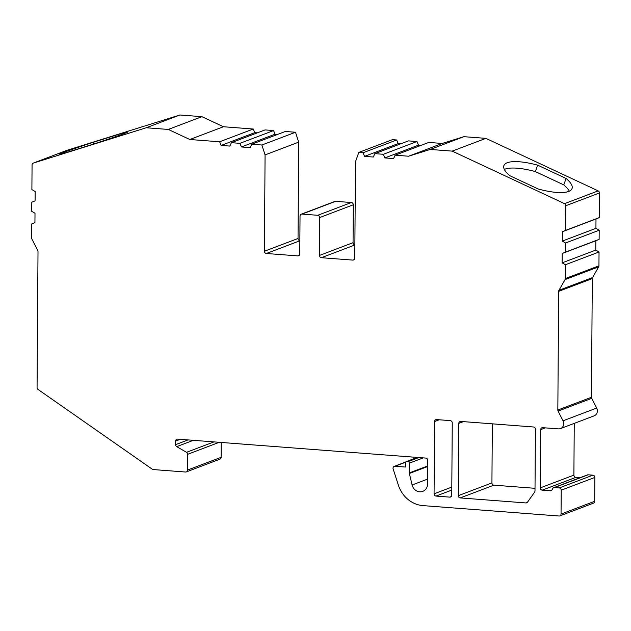 <?xml version="1.0" encoding="UTF-8"?>
<svg xmlns="http://www.w3.org/2000/svg" width="631" height="631" viewBox="0 0 631 631"><rect width="100%" height="100%" fill="white"/><g stroke="black" fill="none" stroke-linecap="round" stroke-linejoin="round"><path stroke-width="0.95" d="M417.548 457.451L406.766 461.537A1.42 1.294 -110.8 0 0 405.449 462.846L405.417 467.05L394.998 466.262A2.138 1.94 -110.8 0 0 393.137 468.943L398.421 485.255A28.458 25.855 -110.8 0 0 422.912 505.605L559.066 516.008A2.138 1.94 -110.8 0 0 561.046 514.052L561.211 490.192A2.138 1.94 -110.8 0 0 559.263 487.937L554.499 487.566A2.138 1.94 -110.8 0 0 552.788 488.489L552.022 489.837A2.138 1.94 69.2 0 1 550.319 490.76L542.21 490.145A2.138 1.94 69.2 0 1 540.254 487.889L540.664 429.632A2.138 1.94 69.2 0 1 542.644 427.676L558.459 428.883A5.695 5.174 -110.8 0 0 560.517 428.591A5.695 5.174 -110.8 0 0 563.049 420.814L558.096 411.104A2.138 1.94 69.2 0 1 557.836 410.032L558.664 291.356A2.138 1.94 69.2 0 1 558.94 290.323L565.037 279.604A2.138 1.94 -110.8 0 0 565.305 278.571L565.408 264.744L562.142 262.859L562.205 253.504L565.494 252.116L565.557 242.99L562.292 241.105L562.355 231.751L565.644 230.362L565.818 205.722A2.138 1.94 -110.8 0 0 564.54 203.647L452.238 151.124L430.239 149.444L408.588 156.22L395.148 155.194L393.594 158.586L384.863 157.916L383.356 154.295L374.846 153.641L373.292 157.032L364.56 156.37L363.054 152.741L358.802 152.418L355.458 161.804L354.788 258.142A2.138 1.94 69.2 0 1 352.808 260.098L321.368 257.7A2.138 1.94 69.2 0 1 319.42 255.445L319.68 217.545A2.138 1.94 -110.8 0 0 317.732 215.289L302.012 214.083A2.138 1.94 -110.8 0 0 300.033 216.039L299.772 253.938A2.138 1.94 69.2 0 1 297.793 255.894L266.353 253.496A2.138 1.94 69.2 0 1 264.405 251.241L265.075 154.903L261.873 145.012L251.722 144.239L250.168 147.63L241.436 146.96L239.93 143.34L231.419 142.685L229.865 146.076L221.134 145.414L219.627 141.786L189.813 139.506L168.28 129.442L146.282 127.754L179.914 114.992L67.004 150.312L33.372 163.074A2.138 1.94 -110.8 0 0 32.063 164.959L31.889 189.592L35.155 191.485L35.091 200.839L31.802 202.22L31.739 211.353L35.005 213.239L34.934 222.593L31.653 223.981L31.55 238.368L37.757 250.515A2.138 1.94 69.2 0 1 38.01 251.588L37.063 387.552A2.138 1.94 -110.8 0 0 38.034 389.453L152.276 469.204A2.138 1.94 -110.8 0 0 153.254 469.559L185.546 472.027A2.138 1.94 -110.8 0 0 187.525 470.071L187.636 454.312A2.138 1.94 -110.8 0 0 186.516 452.317L176.696 446.638A2.138 1.94 69.2 0 1 175.576 444.65L175.599 441.077A2.138 1.94 69.2 0 1 177.579 439.121L425.791 458.074A2.138 1.94 69.2 0 1 427.747 460.33L427.581 483.977A8.534 7.753 69.2 0 1 422.746 491.36A8.534 7.753 69.2 0 1 412.114 484.979L409.369 473.479A2.138 1.94 69.2 0 1 409.306 472.927L427.708 465.946M146.282 127.754L33.372 163.074M93.932 143.947A42.687 0.962 -18 0 0 127.975 131.911A42.687 0.962 -18 0 0 121.728 133.401L93.143 142.338A42.687 0.962 -18 0 0 59.101 154.382A42.687 0.962 -18 0 0 65.34 152.891L93.932 143.947M423.243 457.885L409.377 463.146L409.306 472.927M409.377 463.146A1.42 1.294 -110.8 0 0 408.076 461.64L418.858 457.546M406.766 461.537L408.076 461.64M493.876 485.16L460.244 497.922L525.899 502.939A2.138 1.94 69.2 0 0 527.508 502.181L534.623 492.117A2.138 1.94 69.2 0 0 534.993 490.926L535.427 429.23A2.138 1.94 69.2 0 0 533.471 426.982L460.78 421.429A2.138 1.94 69.2 0 0 458.8 423.377L458.295 495.666L491.928 482.904A2.138 1.94 -110.8 0 0 493.876 485.16L535.009 488.307M460.244 497.922A2.138 1.94 69.2 0 1 458.295 495.666M451.78 490.09L436.013 496.076L449.769 497.125A2.138 1.94 69.2 0 0 451.749 495.169L452.253 422.88A2.138 1.94 69.2 0 0 450.297 420.625L436.549 419.576A2.138 1.94 69.2 0 0 434.57 421.532L434.065 493.821L451.804 487.085M436.013 496.076A2.138 1.94 69.2 0 1 434.065 493.821M187.525 470.071L221.158 457.309L221.26 442.457M221.158 457.309A2.138 1.94 69.2 0 1 219.951 459.155L186.319 471.917M257.345 132.849L254.766 132.652L253.268 129.024L223.445 126.744L201.912 116.672L179.914 114.992M277.648 134.395L275.069 134.198L273.57 130.57L265.052 129.923L231.419 142.685M264.405 251.241L298.037 238.479L298.715 142.141L295.505 132.25L285.354 131.477L251.722 144.239M298.037 238.479A2.138 1.94 -110.8 0 0 299.867 240.719M301.247 214.193L334.88 201.431A2.138 1.94 69.2 0 1 335.645 201.321L302.012 214.083M317.732 215.289L351.364 202.519L335.645 201.321M351.364 202.519A2.138 1.94 69.2 0 1 353.313 204.775L319.68 217.545M319.42 255.445L353.052 242.675L353.313 204.775M353.052 242.675A2.138 1.94 -110.8 0 0 354.874 244.923M400.772 143.797L398.193 143.6L396.694 139.979L392.435 139.656L358.802 152.418M421.074 145.351L418.495 145.154L416.996 141.525L408.478 140.879L374.846 153.641M564.54 203.647L598.172 190.885L485.878 138.363L463.88 136.682L442.228 143.458L428.78 142.425L395.148 155.194M598.172 190.885A2.138 1.94 69.2 0 1 599.45 192.96L565.818 205.722M565.305 278.571L598.945 265.809L599.04 251.982L595.774 250.097L595.838 240.742L599.127 239.354L599.19 230.228L595.924 228.343L595.995 218.981L599.276 217.6L599.45 192.96M598.945 265.809A2.138 1.94 69.2 0 1 598.669 266.842L565.037 279.604M558.94 290.323L592.572 277.561L598.669 266.842M592.572 277.561A2.138 1.94 -110.8 0 0 592.296 278.594L558.664 291.356M557.836 410.032L591.468 397.27L592.296 278.594M591.468 397.27A2.138 1.94 -110.8 0 0 591.728 398.342L558.096 411.104M563.049 420.814L596.681 408.044L591.728 398.342M596.681 408.044A5.695 5.174 69.2 0 1 594.15 415.829L560.517 428.591M540.254 487.889L573.894 475.119L574.249 423.377M573.894 475.119A2.138 1.94 -110.8 0 0 575.843 477.375L542.21 490.145M580.031 477.699L575.843 477.375M553.726 487.676L587.358 474.914A2.138 1.94 69.2 0 1 588.131 474.804L554.499 487.566M559.263 487.937L592.895 475.167L588.131 474.804M592.895 475.167A2.138 1.94 69.2 0 1 594.844 477.422L561.211 490.192M561.046 514.052L594.678 501.29L594.844 477.422M594.678 501.29A2.138 1.94 69.2 0 1 593.471 503.136L559.839 515.898M492.338 423.835L491.928 482.904M565.408 264.744L599.04 251.982M562.142 262.859L595.774 250.097M562.205 253.504L595.838 240.742M565.494 252.116L599.127 239.354M565.557 242.99L599.19 230.228M562.292 241.105L595.924 228.343M562.355 231.751L595.995 218.981M565.644 230.362L599.276 217.6M538.282 189.016L509.848 175.71A42.687 12.186 -160.4 0 1 503.877 165.645A42.687 12.186 -160.4 0 1 537.644 165.164L566.078 178.463A42.687 12.186 -160.4 0 1 572.041 188.527A42.687 12.186 -160.4 0 1 538.282 189.016M452.238 151.124L485.878 138.363M430.239 149.444L463.88 136.682M408.588 156.22L442.228 143.458M384.863 157.916L418.495 145.154M383.356 154.295L416.996 141.525M364.56 156.37L398.193 143.6M363.054 152.741L396.694 139.979M265.075 154.903L298.715 142.141M261.873 145.012L295.505 132.25M241.436 146.96L275.069 134.198M239.93 143.34L273.57 130.57M221.134 145.414L254.766 132.652M219.627 141.786L253.268 129.024M189.813 139.506L223.445 126.744M168.28 129.442L201.912 116.672M504.343 169.431A42.687 12.186 -160.4 0 1 535.356 171.585L537.644 165.164M535.356 171.585L563.791 184.891L566.078 178.463M563.791 184.891A42.687 12.186 -160.4 0 1 569.296 191.169M122.043 134.364L121.728 133.401M93.688 144.026L93.143 142.338M412.114 484.979L427.613 479.095M427.7 466.522L409.369 473.479M405.583 462.239L394.998 466.262M550.319 490.76L551.739 490.224M545.287 427.881L540.664 429.632M354.874 244.978L321.368 257.7M352.808 260.098L354.228 259.562M299.867 240.782L266.353 253.496M297.793 255.894L299.212 255.358M219.265 442.299L187.636 454.312M193.346 440.32L176.696 446.638M186.516 452.317L213.956 441.897M180.221 439.318L175.599 441.077M175.576 444.65L188.038 439.917M463.422 421.626L458.8 423.377M525.899 502.939L527.319 502.402M439.192 419.781L434.57 421.532M449.769 497.125L451.189 496.589M394.225 466.372L405.733 462.002M406.254 461.616L417.28 457.428M33.269 163.113L66.902 150.352"/></g></svg>

